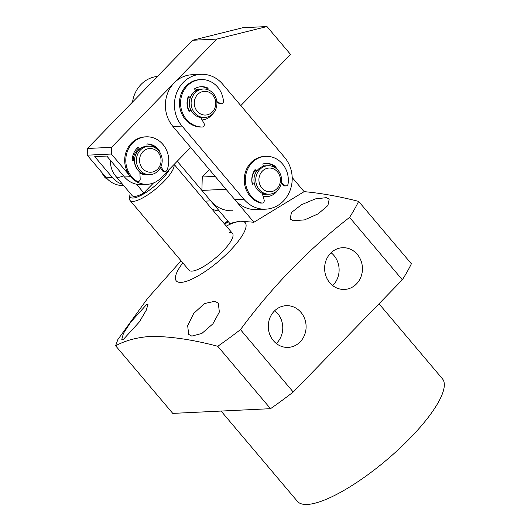 <?xml version="1.0" encoding="UTF-8"?>
<svg xmlns="http://www.w3.org/2000/svg" width="531" height="531" viewBox="0 0 531 531"><rect width="100%" height="100%" fill="white"/><g stroke="black" fill="none" stroke-linecap="round" stroke-linejoin="round"><path stroke-width="0.8" d="M174.002 164.557A28.482 7.806 139.8 0 1 159.207 185.976A28.482 7.806 139.8 0 1 133.016 201.402A28.482 7.806 139.8 0 1 130.049 200.466A28.482 7.806 139.8 0 1 129.518 198.01L129.896 194.937A26.105 7.155 139.8 0 1 130.274 193.384M169.615 169.064A26.105 7.155 139.8 0 1 152.682 187.655A26.105 7.155 139.8 0 1 133.108 198.043A26.105 7.155 139.8 0 1 129.896 194.937M153.525 182.956L143.835 192.926A23.736 6.505 139.8 0 1 132.199 195.66L115.99 176.484A23.736 6.505 -40.2 0 0 118.459 177.261A23.736 6.505 -40.2 0 0 123.537 175.834A23.736 6.505 139.8 0 1 115.99 176.484A23.736 23.736 0 0 1 110.395 160.296A23.736 23.736 0 0 0 115.99 176.484M143.835 192.926L136.467 184.211M265.746 209.168L256.699 209.599A30.851 27.937 -92.8 0 1 234.868 199.716L172.973 126.504A30.851 27.937 -92.8 0 1 167.378 93.828A30.851 27.937 -92.8 0 1 191.837 74.758L200.891 74.32A30.851 27.937 -92.8 0 1 222.721 84.21L284.609 157.415A30.851 27.937 -92.8 0 1 283.421 201.003A30.851 27.937 -92.8 0 1 265.746 209.168A30.851 27.937 -92.8 0 1 243.915 199.278L234.868 199.716M266.522 194.266A14.237 12.897 -92.8 0 1 265.52 194.359L265.42 194.359A14.237 12.897 -92.8 0 1 262.473 194.134M252.358 184.025A14.237 12.897 -92.8 0 1 255.079 170.597M188.956 110.879A14.237 12.897 -92.8 0 1 187.416 106.93M187.058 101.872A14.237 12.897 -92.8 0 1 188.326 97.014M263.124 196.417A16.614 15.047 87.2 0 0 276.054 192.288A16.614 15.047 87.2 0 0 277.965 189.899M202.092 119.966A16.614 15.047 87.2 0 0 211.212 115.599A16.614 15.047 87.2 0 0 212.599 113.959M172.973 126.504L182.02 126.073L243.915 199.278M182.02 126.073A30.851 27.937 -92.8 0 1 176.431 93.39A30.851 27.937 -92.8 0 1 200.891 74.32M254.634 170.199L255.65 171.108L256.758 171.055A14.237 12.897 -92.8 0 1 263.409 166.276L262.838 163.986A16.614 15.047 -92.8 0 1 266.044 163.442A16.614 15.047 -92.8 0 1 276.226 167.146L275.118 167.205A16.614 15.047 87.2 0 0 265.493 163.482A16.614 15.047 -92.8 0 1 275.118 167.205L274.872 167.544M207.03 88.292A16.614 15.047 87.2 0 0 199.988 86.805M264.146 165.911A14.237 12.897 -92.8 0 0 263.336 165.977A14.237 12.897 -92.8 0 1 264.046 165.918L264.146 165.911A14.237 12.897 -92.8 0 1 265.155 165.904M195.202 90.131A14.237 12.897 -92.8 0 1 199.205 89.221L199.51 89.208A14.237 12.897 -92.8 0 1 200.519 89.201M219.336 211.053A30.851 27.937 -92.8 0 1 211.856 209.002M232.565 210.761A30.851 27.937 -92.8 0 1 210.734 200.877L205.212 201.143M132.531 102.078A30.851 27.937 -92.8 0 1 157.455 76.437M177.221 161.238L210.734 200.877M147.167 174.745A14.237 12.897 -92.8 0 1 146.516 174.818M150.339 146.251A14.237 12.897 -92.8 0 1 162.194 160.76A14.237 12.897 -92.8 0 1 149.981 174.653A14.237 12.897 -92.8 0 1 148.262 174.613A14.237 12.897 -92.8 0 1 136.401 160.103A14.237 12.897 -92.8 0 1 148.614 146.211A14.237 12.897 -92.8 0 1 150.339 146.251M149.981 174.653L148.176 174.745A14.237 12.897 -92.8 0 1 146.45 174.699A14.237 12.897 -92.8 0 1 134.589 160.189A14.237 12.897 -92.8 0 1 146.802 146.297L148.614 146.211M151.169 148.567A11.868 10.746 -92.8 0 1 161.019 161.451A11.868 10.746 -92.8 0 1 149.437 172.197A11.868 10.746 -92.8 0 1 139.593 159.313A11.868 10.746 -92.8 0 1 151.169 148.567M265.52 194.359A14.237 12.897 -92.8 0 1 262.467 194.1M252.451 183.998A14.237 12.897 -92.8 0 1 252.019 178.37A14.237 12.897 -92.8 0 1 255.132 170.643M281.47 181.715A14.237 12.897 -92.8 0 1 269.336 194.173A14.237 12.897 -92.8 0 1 255.842 178.184A14.237 12.897 -92.8 0 1 267.969 165.725A14.237 12.897 -92.8 0 1 281.47 181.715M269.336 194.173L267.531 194.26A14.237 12.897 -92.8 0 1 254.03 178.277A14.237 12.897 -92.8 0 1 266.157 165.811L267.969 165.725M280.341 181.37A11.868 10.746 -92.8 0 1 268.434 191.671A11.868 10.746 -92.8 0 1 258.982 178.429A11.868 10.746 -92.8 0 1 270.89 168.128A11.868 10.746 -92.8 0 1 280.341 181.37M189.189 110.733A14.237 12.897 -92.8 0 1 188.81 110.01A14.237 12.897 -92.8 0 1 188.571 97.14M195.255 90.23A14.237 12.897 -92.8 0 1 199.51 89.208M192.634 109.824A14.237 12.897 -92.8 0 1 203.333 89.022A14.237 12.897 -92.8 0 1 215.394 96.662A14.237 12.897 -92.8 0 1 204.7 117.47A14.237 12.897 -92.8 0 1 192.634 109.824M204.7 117.47L202.888 117.557A14.237 12.897 -92.8 0 1 190.821 109.917A14.237 12.897 -92.8 0 1 201.521 89.108L203.333 89.022M195.534 108.682A11.868 10.746 -92.8 0 1 199.961 92.679A11.868 10.746 -92.8 0 1 214.504 97.711A11.868 10.746 -92.8 0 1 210.077 113.72A11.868 10.746 -92.8 0 1 195.534 108.682M201.88 117.563A14.237 12.897 -92.8 0 1 200.877 117.656A14.237 12.897 -92.8 0 1 200.784 117.656L200.877 117.656M188.797 110.979L190.901 110.295L189.043 111.47A16.614 15.047 -92.8 0 1 188.306 96.403L190.271 97.385A14.237 12.897 -92.8 0 1 195.6 90.894L194.525 88.83A16.614 15.047 -92.8 0 1 201.269 86.686A16.614 15.047 -92.8 0 1 208.165 88.159L207.588 89.606M198.036 116.76A14.237 12.897 -92.8 0 1 193.45 113.78A14.237 12.897 -92.8 0 1 190.901 110.295M200.672 117.451L204.023 123.398A2.376 2.151 -92.8 0 1 202.218 127.009A23.736 21.492 -92.8 0 1 187.702 120.783A23.736 21.492 -92.8 0 1 181.794 95.168A23.736 21.492 -92.8 0 1 200.924 79.577A23.736 21.492 -92.8 0 1 216.429 85.776A23.736 21.492 -92.8 0 1 223.451 101.129A2.376 2.151 -92.8 0 1 220.378 103.472L219.27 103.525A2.376 2.151 87.2 0 0 220.325 103.771L221.427 103.718M200.924 79.577L199.815 79.63A23.736 21.492 87.2 0 0 180.686 95.222A23.736 21.492 87.2 0 0 186.593 120.836A23.736 21.492 87.2 0 0 201.11 127.062A2.376 2.151 87.2 0 0 201.309 127.055M216.867 102.211L219.27 103.525M200.711 86.726A16.614 15.047 -92.8 0 1 207.063 88.212L206.612 89.327M188.113 96.907L190.271 97.385M216.801 101.514L220.378 103.472M207.063 88.212L208.165 88.159M101.813 172.422A23.736 21.492 87.2 0 0 105.019 177.566A2.376 2.151 87.2 0 0 106.724 178.363L106.844 178.356M139.885 172.94A14.237 12.897 87.2 0 0 146.868 174.805A14.237 12.897 87.2 0 0 147.518 174.759M123.557 185.432L123.185 185.452A23.736 21.492 -92.8 0 1 106.392 177.845L87.237 155.185L87.423 148.481L192.627 40.256L242.84 27.712L266.974 26.55L216.761 39.095L192.627 40.256M240.808 105.609L290.557 54.441L266.974 26.55M216.761 39.095L111.556 147.319L87.423 148.481M87.237 155.185L111.371 154.023L130.533 176.684L124.5 176.976L106.811 156.054L94.744 156.638L112.426 177.553L106.392 177.845M122.641 184.35A23.736 21.492 -92.8 0 1 112.426 177.553M124.5 176.976A23.736 21.492 87.2 0 0 141.286 184.576L147.319 184.29A23.736 21.492 -92.8 0 0 160.92 178.011L190.656 147.419M146.702 146.304A14.237 12.897 87.2 0 0 146.602 146.304A14.237 12.897 87.2 0 0 139.5 149.098L138.399 149.151A14.237 12.897 87.2 0 0 133.288 160.687M147.319 184.29A23.736 21.492 -92.8 0 1 130.533 176.684M111.371 154.023L111.556 147.319M146.144 136.825L145.043 136.879A23.736 21.492 87.2 0 0 125.874 168.141A23.736 21.492 87.2 0 0 135.909 181.317A2.376 2.151 87.2 0 0 137.051 181.615L138.16 181.562A2.376 2.151 -92.8 0 1 137.018 181.263A23.736 21.492 -92.8 0 1 126.975 168.088A23.736 21.492 -92.8 0 1 146.144 136.825A23.736 21.492 -92.8 0 1 167.597 152.968A23.736 21.492 -92.8 0 1 167.046 170.086A2.376 2.151 -92.8 0 1 163.309 170.478L160.926 166.714M158.862 150.977L159.287 150.631A16.614 15.047 87.2 0 0 146.994 143.921L147.034 146.284M139.5 149.098L138.206 147.193A16.614 15.047 87.2 0 0 132.246 160.694L134.389 160.674A14.237 12.897 87.2 0 0 139.845 172.077L140.191 179.086A2.376 2.151 -92.8 0 1 138.16 181.562M158.596 150.665L159.287 150.631M163.309 170.478L162.207 170.531L160.435 167.73M162.207 170.531A2.376 2.151 87.2 0 0 164.079 171.553L165.187 171.5M138.399 149.151L137.489 147.817M156.818 148.939A16.614 15.047 87.2 0 0 146.994 144.007M252.278 184.051L254.409 183.693L252.338 184.303A16.614 15.047 -92.8 0 1 255.079 169.555L256.758 171.055M281.397 182.306L284.563 185.326A2.376 2.151 -92.8 0 0 288.081 183.932A23.736 21.492 -92.8 0 0 284.782 167.152A23.736 21.492 -92.8 0 0 265.706 156.333A23.736 21.492 -92.8 0 0 247.652 169.15A23.736 21.492 -92.8 0 0 248.906 192.919A23.736 21.492 -92.8 0 0 261.557 202.981A2.376 2.151 -92.8 0 0 264.139 199.995L262.234 193.284A14.237 12.897 -92.8 0 1 256.081 187.768A14.237 12.897 -92.8 0 1 254.409 183.693M265.706 156.333L264.597 156.386A23.736 21.492 87.2 0 0 246.543 169.203A23.736 21.492 87.2 0 0 247.798 192.972A23.736 21.492 87.2 0 0 260.455 203.034A2.376 2.151 87.2 0 0 261.093 203.107L262.201 203.054M281.231 183.255L283.454 185.379A2.376 2.151 87.2 0 0 284.968 185.963L286.076 185.91M276.226 167.146L275.589 168.022M221.082 411.06L297.406 501.344A94.936 26.012 -40.2 0 0 307.296 504.45A94.936 26.012 -40.2 0 0 398.834 449.146A94.936 26.012 -40.2 0 0 442.396 378.756L379.008 303.778M293.225 220.743L290.185 219.077L291.413 212.513L301.575 204.681L315.275 198.913L326.379 197.651L329.213 199.065L327.906 205.537L318.089 213.893L304.535 219.887L293.225 220.743M191.777 336.116L188.664 334.364L187.675 325.616L193.709 313.429L204.501 303.553L214.969 301.243L218.287 303.234L219.369 312.016L212.938 323.804L201.919 333.402L191.777 336.116M292.196 177.527L304.13 191.645L253.924 222.25L240.483 221.208A45.095 12.352 139.8 0 1 229.85 250.884A45.095 12.352 139.8 0 1 181.005 282.392A45.095 12.352 139.8 0 1 182.81 262.872M150.578 336.395C170.365 336.335 192.76 339.634 217.763 346.285L270.518 408.684L172.767 413.39L115.619 345.794C125.329 340.524 136.978 337.384 150.578 336.395M304.13 191.645C320.989 193.158 339.156 196.404 358.624 201.382A170.882 46.821 139.8 0 1 349.584 217.385C308.518 249.251 272.151 286.66 240.47 329.625A170.882 46.821 139.8 0 1 217.763 346.285M357.31 254.409A20.888 18.91 -92.8 0 1 361.093 276.532A20.888 18.91 -92.8 0 1 344.539 289.435A20.888 18.91 -92.8 0 1 329.758 282.744A20.888 18.91 -92.8 0 1 325.974 260.621A20.888 18.91 -92.8 0 1 342.528 247.718A20.888 18.91 -92.8 0 1 357.31 254.409M332.658 285.545A20.888 18.91 87.2 0 0 333.979 255.53A20.888 18.91 87.2 0 0 331.078 252.729M300.964 312.367A20.888 18.91 -92.8 0 1 304.748 334.49A20.888 18.91 -92.8 0 1 288.194 347.4A20.888 18.91 -92.8 0 1 273.412 340.703A20.888 18.91 -92.8 0 1 269.629 318.587A20.888 18.91 -92.8 0 1 286.182 305.677A20.888 18.91 -92.8 0 1 300.964 312.367M276.312 343.511A20.888 18.91 87.2 0 0 277.633 313.489A20.888 18.91 87.2 0 0 274.733 310.688M146.589 304.535L147.996 304.27L146.251 310.217L139.368 321.932L123.398 339.409L121.778 339.422L123.444 333.382L130.779 322.085L146.589 304.535M228.39 221.752L224.659 224.148M229.525 232.478A28.482 7.806 139.8 0 1 232.492 233.414A28.482 7.806 139.8 0 1 219.422 254.528A28.482 7.806 139.8 0 1 191.963 271.122A28.482 7.806 139.8 0 1 188.996 270.186L130.049 200.466M358.624 201.382L411.379 263.781A170.882 46.821 139.8 0 1 402.339 279.784L293.225 392.024A170.882 46.821 139.8 0 1 270.518 408.684M349.584 217.385L402.339 279.784M227.733 220.982L224.228 223.637M181.051 260.787L147.764 298.223L117.855 339.548L115.619 345.794M293.225 392.024L240.47 329.625M226.312 226.1A45.095 12.352 139.8 0 1 240.483 221.208L229.79 223.412L201.893 190.417L202.258 177.002L209.426 169.628M224.44 223.89L227.859 221.135M201.893 190.417L226.027 189.255L253.924 222.25M202.258 177.002L215.141 176.385M202.218 127.009L201.11 127.062M106.12 177.513L105.019 177.566M135.909 181.317L137.018 181.263M261.557 202.981L260.455 203.034M284.563 185.326L283.454 185.379M174.148 164.404L232.492 233.414M202.318 127.009L201.209 127.062"/></g></svg>
